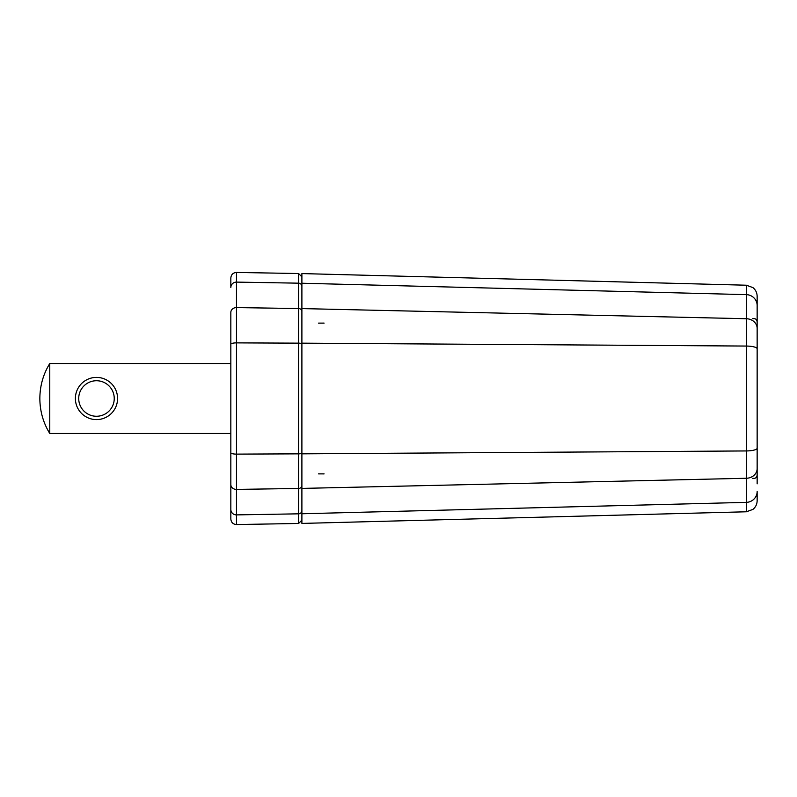 <?xml version="1.0" encoding="UTF-8"?>
<svg xmlns="http://www.w3.org/2000/svg" width="797" height="797" viewBox="0 0 797 797"><rect width="100%" height="100%" fill="white"/><g stroke="black" fill="none" stroke-linecap="round" stroke-linejoin="round"><path stroke-width="1.2" d="M301.894 273.58L301.894 523.42L746.341 511.784L746.341 478.27A11.108 9.684 0 0 1 746.331 478.27A11.108 9.684 0 0 0 757.15 468.586L757.15 296.325C757.07 292.768 755.666 289.859 752.916 287.597L746.341 285.216L301.894 273.58M301.894 345.659L301.894 317.296M301.894 505.059L301.894 479.704M757.15 451.68L757.15 466.783M757.15 483.849L757.15 468.586M746.341 511.784L752.916 509.403C755.666 507.141 757.07 504.232 757.15 500.675L757.15 491.47A11.108 10.889 180 0 1 746.341 502.359L301.894 513.766L301.894 485.562A3.327 2.909 180 0 1 298.626 488.461L298.626 273.53L301.894 276.858M757.15 313.151L757.15 330.217M757.15 345.36L757.15 348.827A11.108 2.77 0 0 0 746.341 346.057L746.331 318.73L301.894 308.588M757.15 446.23L757.15 448.173A11.108 2.77 180 0 1 746.341 450.943A11.108 2.77 180 0 0 752.707 450.385M757.15 461.812L757.15 451.64L757.15 461.812A3.327 2.909 0 0 0 757.15 461.752M757.15 445.762L757.15 442.136L757.15 445.762M757.15 350.68L757.15 345.31M757.15 330.117L757.15 321.858C756.712 319.278 755.237 318.232 752.707 318.72M757.15 426.256L757.15 370.744M230.831 312.434A5.549 4.842 180 0 1 236.39 307.592A5.549 4.842 0 0 0 230.831 312.434L230.831 519.006C231.18 522.424 233.063 524.277 236.48 524.556L236.48 514.892L298.626 513.826L298.626 488.461L236.48 489.408L236.48 514.892A5.549 5.449 0 0 1 230.831 509.442M230.831 484.566L230.831 452.736A5.549 1.385 0 0 0 236.39 454.121A5.549 1.385 0 0 0 236.48 454.121L236.48 489.408A5.549 4.842 0 0 1 236.39 489.408A5.549 4.842 0 0 1 230.831 484.566M298.626 273.53L236.48 272.444C233.063 272.723 231.18 274.576 230.831 277.994L230.831 287.558A5.549 5.449 0 0 1 236.48 282.108L236.48 454.121L298.626 453.852A3.327 0.827 180 0 0 301.894 453.025L301.894 343.975A3.327 0.827 180 0 0 298.626 343.148L236.48 342.879A5.549 1.385 0 0 0 236.39 342.879A5.549 1.385 0 0 0 230.831 344.264M49.773 433.478C43.247 422.858 39.94 411.202 39.85 398.5C39.94 385.798 43.247 374.142 49.773 363.522L49.773 433.478L230.831 433.478M49.773 363.522L230.831 363.522M75.386 398.5A21.101 21.101 0 0 0 96.477 419.601A21.101 21.101 0 0 0 117.577 398.5A21.101 21.101 0 0 0 96.477 377.399A21.101 21.101 0 0 0 75.386 398.5M78.714 398.5A17.763 17.763 0 0 0 96.477 416.263A17.763 17.763 0 0 0 114.24 398.5A17.763 17.763 0 0 0 96.477 380.737A17.763 17.763 0 0 0 78.714 398.5M301.894 283.234L746.341 294.641L746.341 285.216M757.15 305.53A11.108 10.889 180 0 0 746.341 294.641L746.341 318.73A11.108 9.684 180 0 1 757.15 328.414M746.341 324.777L746.341 336.145M301.894 488.412L746.341 478.27L746.341 450.943L301.894 453.842M301.894 343.158L746.341 346.057L746.341 450.943M324.1 323.104L318.551 323.114M324.1 473.896L318.551 473.886M236.48 307.592A5.549 4.842 180 0 0 236.39 307.592A5.549 4.842 0 0 1 236.48 307.592L298.626 308.539A3.327 2.909 180 0 1 301.894 311.438M236.48 272.444L236.48 282.108L298.626 283.174A3.327 3.268 180 0 1 301.894 286.442M301.894 510.558A3.327 3.268 180 0 1 298.626 513.826L298.626 523.47L301.894 520.142M752.707 478.28C755.237 478.768 756.712 477.722 757.15 475.142M298.626 523.47L236.48 524.556"/></g></svg>
